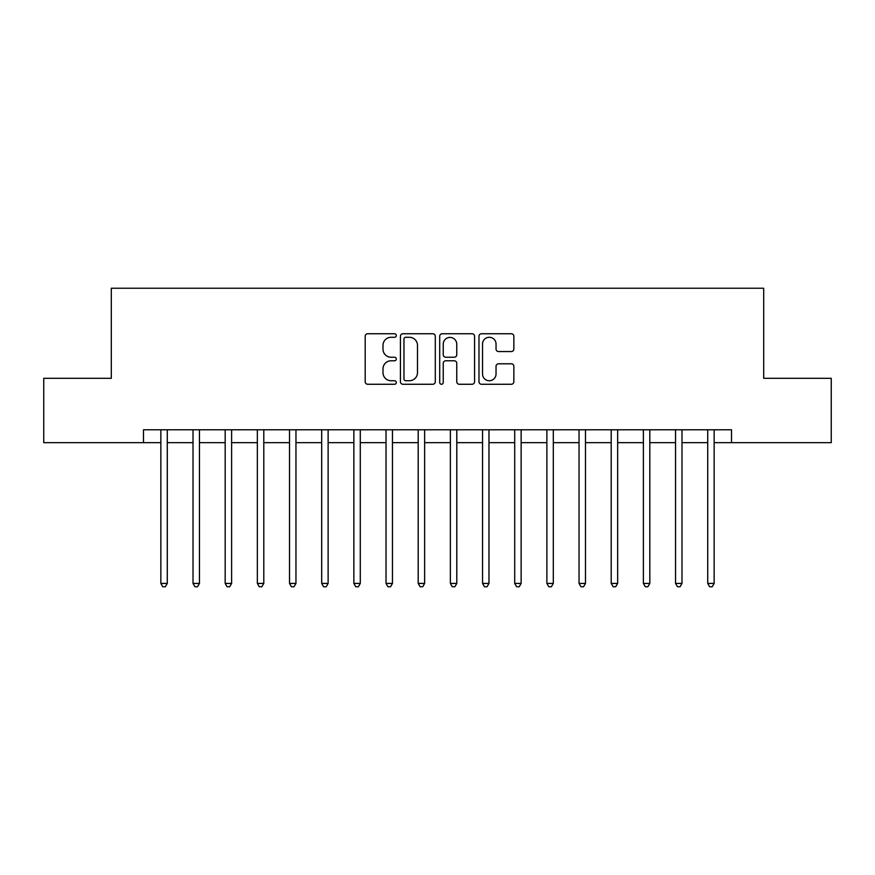 <?xml version="1.0" encoding="UTF-8"?>
<svg xmlns="http://www.w3.org/2000/svg" width="875" height="875" viewBox="0 0 875 875"><rect width="100%" height="100%" fill="white"/><g stroke="black" fill="none" stroke-linecap="round" stroke-linejoin="round"><path stroke-width="1.31" d="M396.32 335.519A1.772 1.772 0 0 0 394.559 333.747L367.719 333.747A2.527 2.527 0 0 0 365.192 336.273L365.192 381.741A2.527 2.527 0 0 0 367.719 384.267L394.559 384.267A1.772 1.772 0 0 0 396.32 382.495A1.772 1.772 0 0 0 394.559 380.734L391.081 380.734A8.083 8.083 0 0 1 382.998 372.652L382.998 368.856A8.083 8.083 0 0 1 391.081 360.773L394.559 360.773A1.772 1.772 0 0 0 396.32 359.012A1.772 1.772 0 0 0 394.559 357.241L391.081 357.241A8.083 8.083 0 0 1 382.998 349.158L382.998 345.363A8.083 8.083 0 0 1 391.081 337.28L394.559 337.28A1.772 1.772 0 0 0 396.32 335.519M511.328 351.553A2.527 2.527 0 0 0 513.855 349.027L513.855 336.273A2.527 2.527 0 0 0 511.328 333.747L481.512 333.747A2.527 2.527 0 0 0 478.986 336.273L478.986 381.741A2.527 2.527 0 0 0 481.512 384.267L511.328 384.267A2.527 2.527 0 0 0 513.855 381.741L513.855 366.33A2.527 2.527 0 0 0 511.328 363.803L498.564 363.803A2.527 2.527 0 0 0 496.037 366.33L496.037 373.975A6.759 6.759 0 0 1 489.289 380.734A6.759 6.759 0 0 1 482.53 373.975L482.53 344.039A6.759 6.759 0 0 1 489.289 337.28A6.759 6.759 0 0 1 496.037 344.039L496.037 349.027A2.527 2.527 0 0 0 498.564 351.553L511.328 351.553M143.478 442.652L43.75 442.652L43.75 378.306L111.3 378.306L111.3 288.236L763.7 288.236L763.7 378.306L831.25 378.306L831.25 442.652L731.522 442.652L731.522 429.778L143.478 429.778L143.478 442.652L160.847 442.652M435.291 336.273A2.527 2.527 0 0 0 432.764 333.747L402.959 333.747A2.527 2.527 0 0 0 400.433 336.273L400.433 381.741A2.527 2.527 0 0 0 402.959 384.267L432.764 384.267A2.527 2.527 0 0 0 435.291 381.741L435.291 336.273M442.236 333.747L472.041 333.747A2.527 2.527 0 0 1 474.567 336.273L474.567 381.741A2.527 2.527 0 0 1 472.041 384.267L459.288 384.267A2.527 2.527 0 0 1 456.761 381.741L456.761 363.3A2.527 2.527 0 0 0 454.234 360.773L445.769 360.773A2.527 2.527 0 0 0 443.242 363.3L443.242 382.495A1.772 1.772 0 0 1 441.481 384.267A1.772 1.772 0 0 1 439.709 382.495L439.709 336.273A2.527 2.527 0 0 1 442.236 333.747M167.278 442.652L193.014 442.652M199.445 442.652L225.181 442.652M231.612 442.652L257.348 442.652M263.791 442.652L289.527 442.652M295.958 442.652L321.694 442.652M328.125 442.652L353.861 442.652M360.292 442.652L386.028 442.652M392.459 442.652L418.195 442.652M424.637 442.652L450.363 442.652M456.805 442.652L482.541 442.652M488.972 442.652L514.708 442.652M521.139 442.652L546.875 442.652M553.306 442.652L579.042 442.652M585.473 442.652L611.209 442.652M617.652 442.652L643.388 442.652M649.819 442.652L675.555 442.652M681.986 442.652L707.722 442.652M714.153 442.652L731.522 442.652M405.737 337.28A1.772 1.772 0 0 0 403.966 339.052L403.966 378.963A1.772 1.772 0 0 0 405.737 380.734L409.402 380.734A8.083 8.083 0 0 0 417.484 372.652L417.484 345.363A8.083 8.083 0 0 0 409.402 337.28L405.737 337.28M456.761 344.17A6.759 6.759 0 0 0 450.002 337.411A6.759 6.759 0 0 0 443.242 344.17L443.242 354.714A2.527 2.527 0 0 0 445.769 357.241L454.234 357.241A2.527 2.527 0 0 0 456.761 354.714L456.761 344.17M167.595 429.778L167.464 430.106A2.57 2.57 0 0 0 167.278 431.069L167.278 583.417L160.847 583.417L160.847 431.069A2.57 2.57 0 0 0 160.661 430.106L160.53 429.778M167.278 583.417L165.353 586.764L162.772 586.764L160.847 583.417M199.762 429.778L199.631 430.106A2.57 2.57 0 0 0 199.445 431.069L199.445 583.417L193.014 583.417L193.014 431.069A2.57 2.57 0 0 0 192.828 430.106L192.697 429.778M199.445 583.417L197.52 586.764L194.95 586.764L193.014 583.417M231.93 429.778L231.798 430.106A2.57 2.57 0 0 0 231.612 431.069L231.612 583.417L225.181 583.417L225.181 431.069A2.57 2.57 0 0 0 224.995 430.106L224.864 429.778M231.612 583.417L229.688 586.764L227.117 586.764L225.181 583.417M264.108 429.778L263.977 430.106A2.57 2.57 0 0 0 263.791 431.069L263.791 583.417L257.348 583.417L257.348 431.069A2.57 2.57 0 0 0 257.163 430.106L257.031 429.778M263.791 583.417L261.855 586.764L259.284 586.764L257.348 583.417M296.275 429.778L296.144 430.106A2.57 2.57 0 0 0 295.958 431.069L295.958 583.417L289.527 583.417L289.527 431.069A2.57 2.57 0 0 0 289.341 430.106L289.209 429.778M295.958 583.417L294.022 586.764L291.452 586.764L289.527 583.417M328.442 429.778L328.311 430.106A2.57 2.57 0 0 0 328.125 431.069L328.125 583.417L321.694 583.417L321.694 431.069A2.57 2.57 0 0 0 321.508 430.106L321.377 429.778M328.125 583.417L326.2 586.764L323.619 586.764L321.694 583.417M360.609 429.778L360.478 430.106A2.57 2.57 0 0 0 360.292 431.069L360.292 583.417L353.861 583.417L353.861 431.069A2.57 2.57 0 0 0 353.675 430.106L353.544 429.778M360.292 583.417L358.367 586.764L355.786 586.764L353.861 583.417M392.777 429.778L392.645 430.106A2.57 2.57 0 0 0 392.459 431.069L392.459 583.417L386.028 583.417L386.028 431.069A2.57 2.57 0 0 0 385.842 430.106L385.711 429.778M392.459 583.417L390.534 586.764L387.964 586.764L386.028 583.417M424.955 429.778L424.823 430.106A2.57 2.57 0 0 0 424.637 431.069L424.637 583.417L418.195 583.417L418.195 431.069A2.57 2.57 0 0 0 418.009 430.106L417.878 429.778M424.637 583.417L422.702 586.764L420.131 586.764L418.195 583.417M457.122 429.778L456.991 430.106A2.57 2.57 0 0 0 456.805 431.069L456.805 583.417L450.363 583.417L450.363 431.069A2.57 2.57 0 0 0 450.177 430.106L450.045 429.778M456.805 583.417L454.869 586.764L452.298 586.764L450.363 583.417M489.289 429.778L489.158 430.106A2.57 2.57 0 0 0 488.972 431.069L488.972 583.417L482.541 583.417L482.541 431.069A2.57 2.57 0 0 0 482.355 430.106L482.223 429.778M488.972 583.417L487.036 586.764L484.466 586.764L482.541 583.417M521.456 429.778L521.325 430.106A2.57 2.57 0 0 0 521.139 431.069L521.139 583.417L514.708 583.417L514.708 431.069A2.57 2.57 0 0 0 514.522 430.106L514.391 429.778M521.139 583.417L519.214 586.764L516.633 586.764L514.708 583.417M553.623 429.778L553.492 430.106A2.57 2.57 0 0 0 553.306 431.069L553.306 583.417L546.875 583.417L546.875 431.069A2.57 2.57 0 0 0 546.689 430.106L546.558 429.778M553.306 583.417L551.381 586.764L548.8 586.764L546.875 583.417M585.791 429.778L585.659 430.106A2.57 2.57 0 0 0 585.473 431.069L585.473 583.417L579.042 583.417L579.042 431.069A2.57 2.57 0 0 0 578.856 430.106L578.725 429.778M585.473 583.417L583.548 586.764L580.978 586.764L579.042 583.417M617.969 429.778L617.837 430.106A2.57 2.57 0 0 0 617.652 431.069L617.652 583.417L611.209 583.417L611.209 431.069A2.57 2.57 0 0 0 611.023 430.106L610.892 429.778M617.652 583.417L615.716 586.764L613.145 586.764L611.209 583.417M650.136 429.778L650.005 430.106A2.57 2.57 0 0 0 649.819 431.069L649.819 583.417L643.388 583.417L643.388 431.069A2.57 2.57 0 0 0 643.202 430.106L643.07 429.778M649.819 583.417L647.883 586.764L645.312 586.764L643.388 583.417M682.303 429.778L682.172 430.106A2.57 2.57 0 0 0 681.986 431.069L681.986 583.417L675.555 583.417L675.555 431.069A2.57 2.57 0 0 0 675.369 430.106L675.238 429.778M681.986 583.417L680.05 586.764L677.48 586.764L675.555 583.417M714.47 429.778L714.339 430.106A2.57 2.57 0 0 0 714.153 431.069L714.153 583.417L707.722 583.417L707.722 431.069A2.57 2.57 0 0 0 707.536 430.106L707.405 429.778M714.153 583.417L712.228 586.764L709.647 586.764L707.722 583.417"/></g></svg>
